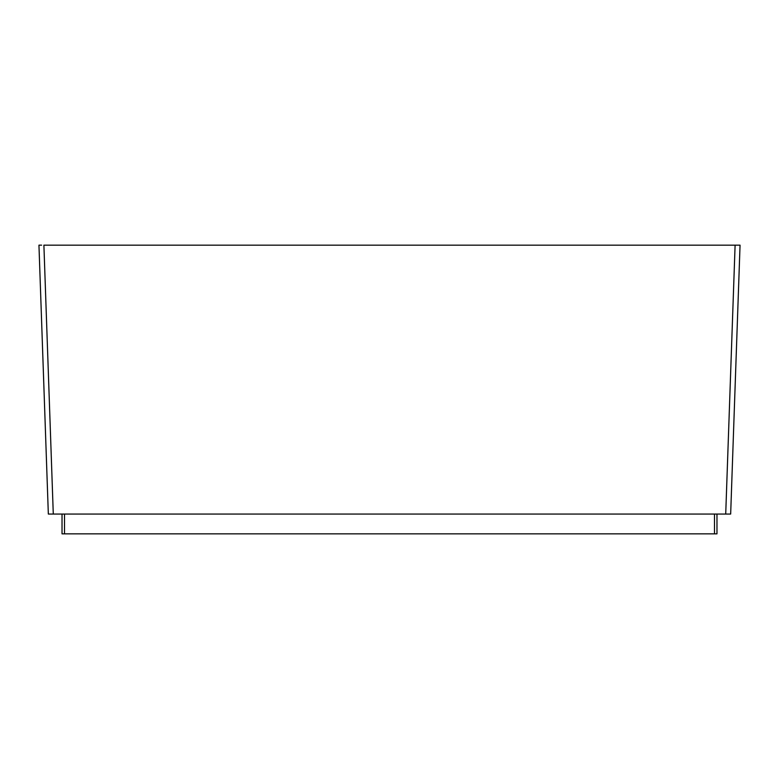 <?xml version="1.0" encoding="UTF-8"?>
<svg xmlns="http://www.w3.org/2000/svg" width="779" height="779" viewBox="0 0 779 779"><rect width="100%" height="100%" fill="white"/><g stroke="black" fill="none" stroke-linecap="round" stroke-linejoin="round"><path stroke-width="1.17" d="M716.972 514.052L716.972 533.849L62.028 533.849L62.028 514.052M725.716 514.052L48.337 514.052L53.284 514.052L43.897 245.161L740.05 245.161L735.103 245.161L725.716 514.052L730.663 514.052L725.716 514.052M39.223 245.151L41.618 245.151M38.95 245.161L48.337 514.052L38.95 245.161M740.05 245.161L730.663 514.052L740.05 245.161M714.489 533.849L714.489 514.052M64.511 533.849L64.511 514.052"/></g></svg>

